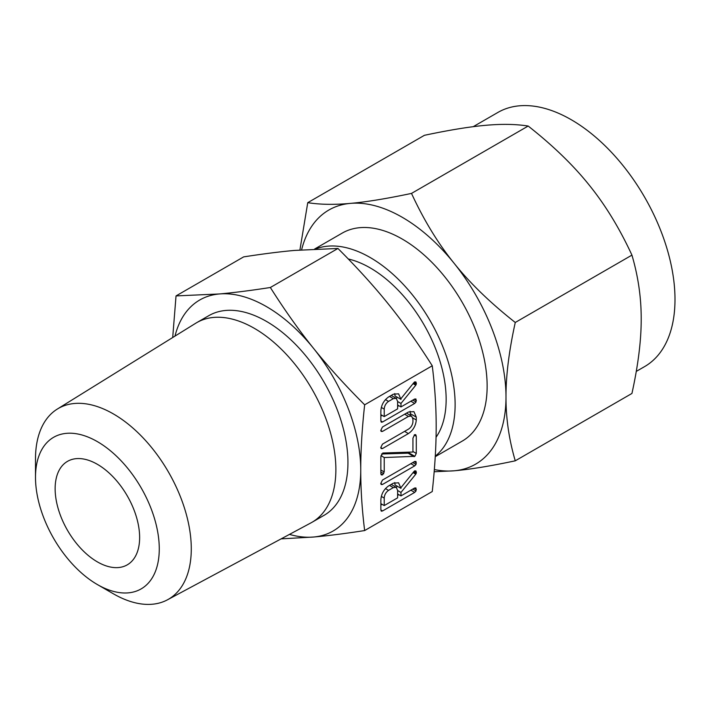 <?xml version="1.0" encoding="UTF-8"?>
<svg xmlns="http://www.w3.org/2000/svg" width="710" height="710" viewBox="0 0 710 710"><rect width="100%" height="100%" fill="white"/><g stroke="black" fill="none" stroke-linecap="round" stroke-linejoin="round"><path stroke-width="1.06" d="M380.755 483.537L382.468 480.058L414.684 461.464L415.98 461.456L416.042 464.438L414.684 465.884L382.468 484.477L381.181 484.504L380.755 483.537M382.796 453.015L412.936 452.021L412.936 438.176L414.613 434.671L415.74 434.671L416.291 436.242L416.291 453.424L414.844 456.326L384.216 457.533L384.216 471.937L382.548 474.892L381.27 474.91L380.871 473.872L380.871 456.69L382.796 453.015M380.755 430.491L382.459 427.012L408.401 412.04L413.93 411.631L416.291 417.134L416.291 419.974C415.767 425.76 413.14 430.304 408.401 433.588L382.459 448.569L381.181 448.578L380.755 447.62L382.468 444.14L408.463 429.133C411.037 427.464 412.528 425.068 412.936 421.926L412.936 419.06L411.578 416.069L408.463 416.424L382.468 431.431L381.181 431.449L380.755 430.491M393.331 394.21L398.576 393.819L400.972 399.384L400.972 398.638L413.761 382.779L414.675 381.891L415.909 381.971L416.406 383.48L415.767 385.219L400.972 403.457L400.972 406.928L414.64 399.038L415.962 399.002L416.033 401.993L414.693 403.431L382.583 421.971L381.297 422.219L380.871 420.986L380.871 411.055C381.172 405.206 383.728 400.52 388.539 396.979L393.331 394.21M364.656 530.556L432.257 491.533C434.893 467.517 436.197 445.809 436.171 426.399C436.197 407.052 434.893 386.852 432.257 365.783L364.656 404.815C362.02 428.831 360.715 450.539 360.751 469.949C360.715 489.288 362.02 509.496 364.656 530.556C345.149 533.592 328.135 535.748 313.589 537.026A133.374 76.999 -120 0 0 360.751 469.949A133.374 76.999 -120 0 0 313.589 348.415A133.374 76.999 -120 0 0 266.436 306.596A133.374 76.999 -120 0 0 219.284 293.967A133.374 76.999 -120 0 0 174.988 336.096M393.331 483.191L398.576 482.8L400.972 488.356L400.972 487.619L413.761 471.751L414.675 470.863L415.909 470.943L416.406 472.452L415.767 474.191L400.972 492.438L400.972 495.908L414.64 488.01L415.962 487.974L416.033 490.965L414.693 492.403L382.583 510.943L381.297 511.191L380.871 509.966L380.871 500.026C381.172 494.178 383.728 489.492 388.539 485.951L393.331 483.191M35.5 477.368L35.5 458.891A110.156 63.598 60 0 1 57.324 409.058L195.694 323.263A115.268 66.554 60 0 1 196.732 322.642L208.802 315.666A115.268 66.554 60 0 1 266.436 321.381A115.268 66.554 60 0 1 341.741 422.956A115.268 66.554 60 0 1 324.071 515.327L312.001 522.294A115.268 66.554 60 0 1 310.945 522.879L167.453 599.817A110.156 63.598 60 0 1 113.387 593.8L97.385 584.561A87.516 50.525 -120 0 0 159.271 548.83A87.516 50.525 -120 0 0 97.385 441.638A87.516 50.525 -120 0 0 35.5 477.368A87.516 50.525 -120 0 0 97.385 584.561L113.387 593.8M289.467 534.399A133.374 76.999 -120 0 0 313.589 537.026L281.133 538.863M196.732 322.642A115.268 66.554 60 0 1 254.366 328.348A115.268 66.554 60 0 1 329.671 429.932A115.268 66.554 60 0 1 312.001 522.294M172.699 337.516L176.036 295.919L219.284 293.967C233.759 292.689 250.781 290.532 270.35 287.497C284.586 310.004 298.999 330.31 313.589 348.415C328.064 366.466 345.087 385.264 364.656 404.815M57.324 409.058A110.156 63.598 60 0 1 113.387 413.921A110.156 63.598 60 0 1 185.621 511.892A110.156 63.598 60 0 1 167.453 599.817M432.257 365.783C418.021 343.276 403.608 322.97 389.018 304.865C374.543 286.813 357.52 268.016 337.951 248.464L294.703 250.417C280.237 251.695 263.215 253.852 243.645 256.887L176.036 295.919M337.951 248.464L270.35 287.497M97.385 561.885A59.755 34.497 60 0 1 58.353 509.23A59.755 34.497 60 0 1 67.512 461.349A59.755 34.497 60 0 1 97.385 464.313A59.755 34.497 60 0 1 136.418 516.969A59.755 34.497 60 0 1 127.259 564.849A59.755 34.497 60 0 1 97.385 561.885M348.308 258.99A107.37 61.992 60 0 1 370.221 267.91A107.37 61.992 60 0 1 436.046 437.271M315.604 248.988A120.07 69.323 60 0 1 370.221 257.544A120.07 69.323 60 0 1 447.167 358.559A120.07 69.323 60 0 1 435.274 456.139M435.239 456.69L462.272 441.079A120.07 69.323 -120 0 0 480.679 344.865A120.07 69.323 -120 0 0 402.242 239.057A120.07 69.323 -120 0 0 342.202 233.111L314.619 249.032M434.342 469.559A146.73 84.721 -120 0 0 454.116 470.801L434.165 471.751M636.266 371.41L644.609 366.6A146.73 84.721 -120 0 0 667.098 249.015A146.73 84.721 -120 0 0 571.239 119.715A146.73 84.721 -120 0 0 497.879 112.446L473.215 126.682M515.265 460.817C490.459 466.079 470.073 469.408 454.116 470.801A146.73 84.721 -120 0 0 505.99 396.996C505.928 418.305 509.017 439.579 515.265 460.817L631.935 393.455C638.175 365.109 641.263 340.267 641.201 318.941C641.263 297.632 638.175 276.359 631.935 255.121C619.617 228.425 605.408 205.128 589.318 185.23C573.432 165.35 553.054 145.621 528.178 126.043C515.859 124.099 501.659 123.859 485.56 125.324C469.674 126.717 449.297 130.045 424.42 135.308L307.749 202.669C320.068 204.613 334.268 204.853 350.358 203.388A146.73 84.721 -120 0 0 301.599 249.849M515.265 322.473C509.017 350.829 505.928 375.67 505.99 396.996A146.73 84.721 -120 0 0 454.116 263.286A146.73 84.721 -120 0 0 402.242 217.287A146.73 84.721 -120 0 0 350.358 203.388C366.245 201.995 386.63 198.667 411.507 193.404C423.817 220.091 438.026 243.388 454.116 263.286C470.002 283.166 490.388 302.895 515.265 322.473L631.935 255.121M299.913 249.982L307.749 202.669M411.507 193.404L528.178 126.043M394.778 393.544L395.026 395.958L400.972 399.384M414.241 382.228L416.406 383.48M413.566 383.018L416.211 384.545M413.06 383.648L415.767 385.219M397.28 397.254L396.349 398.399M397.618 401.523L400.972 403.457M397.618 405.002L400.972 406.928M414.249 399.268L416.406 400.511M412.776 400.112L416.033 401.993M410.868 401.221L414.693 403.431M398.86 405.712L397.618 406.422M382.104 415.385L380.871 416.095M380.871 420.977L382.583 421.971M384.216 416.601L397.618 408.862L397.618 401.372L396.224 398.319L393.331 398.63L388.539 401.398C385.876 403.307 384.438 405.871 384.216 409.111L384.216 416.601L380.871 414.667M381.323 407.433L384.216 409.111M385.432 399.606L388.539 401.398M389.497 396.42L393.331 398.63M410.087 411.285L410.344 413.699L416.291 417.134M410.344 413.699L410.344 415.359M412.838 417.977L416.291 419.974M404.567 431.378L408.401 433.588M380.755 447.575L382.459 448.569M404.638 414.214L408.463 416.424M380.755 430.438L382.468 431.431M414.187 435.026L416.291 436.242M412.936 451.489L416.291 453.424M409.759 452.128L408.898 452.9L414.844 456.326M408.898 452.9L414.4 456.557M408.463 453.122L414.134 456.636M408.188 453.202L413.859 456.61M407.913 453.184L381.51 454.001M380.933 455.634L384.216 457.533M380.871 470.002L384.216 471.937M380.871 472.035L383.737 473.685M380.871 473.925L382.548 474.892M414.249 461.713L416.406 462.955M412.785 462.556L416.042 464.438M410.859 463.674L414.684 465.884M380.755 483.492L382.468 484.477M394.778 482.516L395.026 484.93L400.972 488.356M414.241 471.209L416.406 472.452M413.566 471.99L416.211 473.517M413.06 472.629L415.767 474.191M397.28 486.226L396.349 487.371M397.618 490.503L400.972 492.438M397.618 493.974L400.972 495.908M414.249 488.24L416.406 489.483M412.776 489.092L416.033 490.965M410.868 490.193L414.693 492.403M398.86 494.684L397.618 495.403M382.104 504.357L380.871 505.067M380.871 509.957L382.583 510.943M384.216 505.573L397.618 497.843L397.618 490.344L396.224 487.291L393.331 487.61L388.539 490.379C385.876 492.278 384.438 494.843 384.216 498.083L384.216 505.573L380.871 503.638M381.323 496.405L384.216 498.083M385.432 488.578L388.539 490.379M389.497 485.4L393.331 487.61M396.224 398.319L391.219 395.426M411.578 416.069L406.493 413.14M396.224 487.291L391.219 484.406"/></g></svg>
